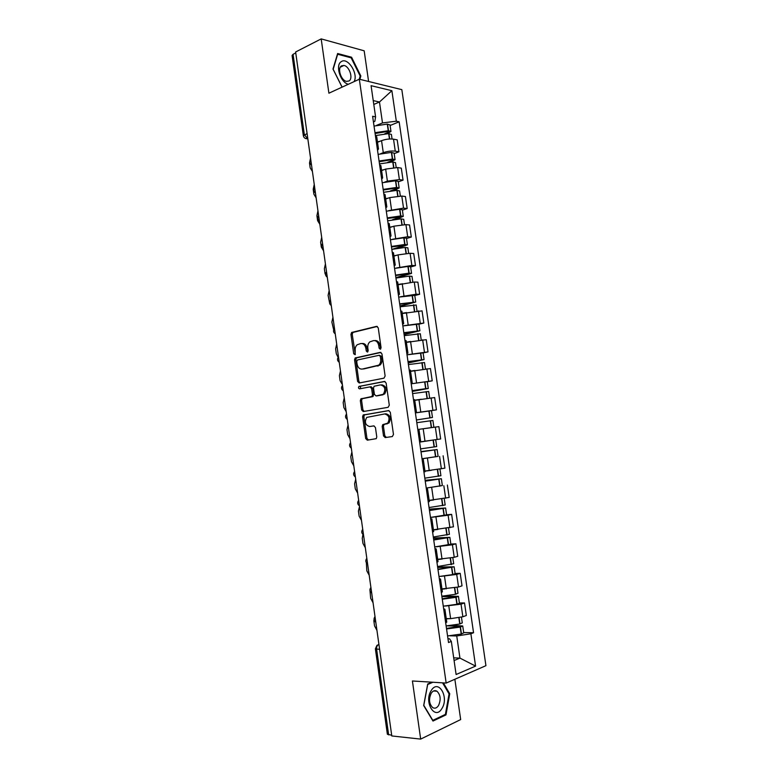 <?xml version="1.0" encoding="UTF-8"?>
<svg xmlns="http://www.w3.org/2000/svg" width="778" height="778" viewBox="0 0 778 778"><rect width="100%" height="100%" fill="white"/><g stroke="black" fill="none" stroke-linecap="round" stroke-linejoin="round"><path stroke-width="1.17" d="M380.286 349.234L381.074 347.708L378.244 327.878L376.581 326.352L351.607 332.478L350.956 334.404L353.698 353.776L355.138 354.69L355.215 350.849C354.943 348.223 355.614 346.181 357.228 344.742L360.72 343.555C363.404 343.302 365.125 344.936 365.903 348.456L366.263 350.995L367.411 352.074L368.179 350.567L367.819 348.029C367.547 345.393 368.218 343.341 369.851 341.863L373.45 340.628C376.192 340.375 377.962 342.019 378.75 345.578L379.119 348.145L380.286 349.234M383.525 435.913L385.198 437.586L392.326 436.555L393.474 434.464L390.303 412.243L388.611 410.599L363.151 415.034L362.616 416.823L365.679 438.52L367.304 440.173L376.27 438.656L376.776 436.905L375.443 427.521L373.8 425.877L369.657 426.529C365.261 425.158 364.289 422.114 366.739 417.397L384.653 413.945C389.146 415.238 390.177 418.301 387.736 423.135L382.708 424.7L382.183 426.48L383.525 435.913L384.789 435.748L386.335 437.421M446.164 683.065L412.418 680.983L420.674 739.1L391.791 735.949L295.621 51.99L321.188 38.9L328.899 93.204L359.329 79.21L446.164 683.065L485.929 665.676L401.827 89.645L359.329 79.21M383.982 378.157L385.12 376.007L381.969 353.922L380.296 352.356L355.167 357.968L354.554 359.854L357.608 381.424L359.212 382.99L383.982 378.157M386.121 383.039L389.292 405.192L388.144 407.312L363.248 411.543L361.634 409.928L360.331 400.66L360.885 398.851L371.913 396.508L372.477 394.679L371.592 388.475L369.958 386.88L359.621 388.844C358.464 388.504 358.23 387.707 358.901 386.452L384.449 381.434L386.121 383.039M368.597 81.486L364.172 50.803L321.188 38.9M420.674 739.1L460.673 719.572L454.858 679.262M391.694 735.22L387.376 734.276L375.395 648.91M303.332 135.644L292.081 55.491L293.063 54.314L304.354 134.75L307.835 138.824M295.757 52.933L293.063 54.314M376.737 136.957L375.434 135.81M380.617 153.704L383.282 152.673C387.502 151.224 391.499 150.728 395.263 151.165L393.522 139.165C389.749 138.678 385.762 139.174 381.551 140.653L377.505 142.267M393.522 139.165L397.198 139.855L398.929 151.807L394.183 153.626M377.194 148.053L378.478 148.968L377.534 150.397M395.263 151.165L398.929 151.807M380.899 165.792L379.606 164.771M398.278 181.838L403.053 180.136L401.302 168.145L397.646 167.562L385.655 169.079L381.59 170.596M381.376 177.044L382.64 177.861L381.687 179.164M384.643 182.13L387.395 181.128L399.396 179.601L403.053 180.136M385.071 194.714L383.797 193.819M402.391 210.138L407.176 208.543L405.426 196.513L401.779 196.056L389.778 197.593L385.694 199.012M385.577 206.131L386.822 206.831L385.849 208.018M388.669 210.643L403.539 208.134L407.176 208.543M389.263 223.733L387.998 222.955M406.505 238.525L411.319 237.037L409.568 224.968L405.931 224.628L393.911 226.184L389.807 227.507M389.778 235.306L391.023 235.899L390.021 236.959M392.666 239.245L407.691 236.745L411.319 237.037M393.464 252.831L392.219 252.189M410.638 266.99L415.481 265.619L413.721 253.521L410.094 253.288L398.054 254.873L393.931 256.098M394.008 264.578L395.224 265.065L394.203 265.988M396.644 267.943L411.854 265.444L415.481 265.619M397.675 282.025L396.449 281.51M414.781 295.552L419.643 294.288L417.883 282.151L414.266 282.035L398.073 284.767M398.239 293.938L399.445 294.308L398.404 295.105M400.544 296.739L416.036 294.23L419.643 294.288M401.895 311.307L400.689 310.918M418.934 324.193L423.825 323.045L422.055 310.869L402.216 313.534M402.489 323.385L403.685 323.648L402.615 324.309M404.307 325.651L423.825 323.045M406.135 340.676L404.939 340.424M423.106 352.92L428.017 351.889L426.247 339.675L406.379 342.378M406.748 352.93L407.925 353.086L406.845 353.611M407.691 354.71L428.017 351.889M410.385 370.143L409.209 370.017M427.287 381.735L432.228 380.821L430.438 368.568L410.56 371.32M411.017 382.562L412.184 382.601L411.085 383M412.301 391.451L428.27 388.485L425.644 388.679L424.662 381.891L411.202 383.817L432.228 380.821M415.306 412.291L416.463 412.223L414.655 399.678L413.497 399.707M431.138 410.696L436.439 409.841L434.659 397.558L414.742 400.339M416.463 412.223L415.335 412.486M415.384 412.836L436.439 409.841M420.733 441.797L440.669 438.957L438.88 426.626L417.786 429.485M419.614 442.118L431.965 440.241M422.075 459.166L423.222 459.108L422.104 459.36M437.829 456.433L422.016 458.796M423.922 472.032L425.051 471.731L423.222 459.108M424.953 471.04L444.919 468.152L443.12 455.791M426.354 488.885L427.53 488.963L426.422 489.333M442.351 485.53L426.237 488.069L442.351 485.55L441.359 478.723L425.119 480.308M428.25 502.043L429.359 501.577M429.184 500.371L449.178 497.443L447.369 485.034M430.652 518.693L431.858 518.907L430.759 519.393M446.591 514.754L451.639 514.375L448.118 515.221L431.197 517.37M432.597 532.142L433.677 531.549M433.424 529.799L453.448 526.823L451.639 514.375M434.97 548.597L436.195 548.947L435.106 549.55M450.841 544.065L455.918 543.812L452.407 544.775L436.234 546.798M436.954 562.338L438.014 561.609M437.683 559.304L454.235 557.311L457.727 556.289L455.918 543.812M439.298 578.599L440.543 579.085L439.473 579.805M455.111 573.464L460.206 573.328L456.715 574.427L440.912 576.362M441.321 592.632L442.371 591.766M441.953 588.917L458.543 586.991L462.025 585.844L460.206 573.328M443.635 608.688L444.899 609.32L443.849 610.156M459.39 602.96L464.515 602.94L461.033 604.166L445.454 606.033M445.706 623.022L446.737 622.021M446.241 618.607L450.627 618.646L462.861 616.769L466.333 615.495L464.515 602.94M454.089 660.532L459.944 658.1L456.744 635.966L470.885 633.778L475.582 666.104L456.103 674.516L451.328 641.422L448.517 642.521L372.613 116.262L375.589 116.885L374.831 121.358L373.43 121.942M376.581 125.365L382.494 122.924L379.469 102.006L373.236 100.595M373.79 104.456L379.469 102.006L391.879 90.695L396.323 121.212L382.494 122.924M375.589 116.885L371.077 85.677L391.879 90.695M470.885 633.778L473.549 632.738L399.143 121.806L396.323 121.212M359.883 79.346L360.836 75.991L351.578 57.232L337.633 53.517L332.984 69.047L342.067 87.146M431.975 682.189L427.696 684.027L423.67 705.529L432.986 721.05L445.989 714.885L449.742 693.752L443.372 682.89M453.7 657.848L459.944 658.1L475.582 666.104M447.972 638.728L449.499 638.767L451.328 641.422M456.744 635.966L449.927 635.811M390.109 125.501L399.143 121.806M463.678 632.543L473.549 632.738M360.049 76.351L360.836 75.991M350.635 57.689L351.578 57.232M448.935 693.704L449.742 693.752M444.617 714.758L445.989 714.885M380.773 348.923L380.014 345.529C379.226 341.989 377.466 340.336 374.733 340.589M361.955 343.506L361.994 343.506C364.668 343.254 366.399 344.887 367.177 348.408L367.906 351.744M377.349 326.449L352.881 332.449L352.23 334.375L355.313 354.505M380.977 352.424L356.441 357.899L355.828 359.786L358.872 381.327L359.932 382.854M380.296 356.402L379.129 355.303L357.472 359.971L356.713 361.459L357.092 364.114C357.851 367.605 359.572 369.258 362.247 369.073L378.75 365.164C380.316 363.696 380.957 361.682 380.685 359.105L380.296 356.402L381.56 356.334L379.372 355.293M381.56 356.334L381.949 359.037C382.222 361.605 381.58 363.627 380.014 365.086L363.511 368.996M370.172 386.861L371.223 386.773L372.856 388.368L373.741 394.563L372.623 396.663L362.149 398.725L361.595 400.544L362.908 409.792L364.123 411.387M385.003 381.473L360.525 386.18L360.457 388.689M381.872 394.874L383.398 394.106C385.966 389.233 384.974 386.16 380.442 384.886L374.092 386.258L373.518 388.105L374.403 394.329L376.056 395.934L384.663 393.989C387.22 389.117 386.238 386.053 381.706 384.789M377.136 395.827L376.056 395.934M383.126 394.757L377.32 395.817M384.945 413.906L385.917 413.799C390.4 415.092 391.431 418.156 388.99 422.979L383.962 424.545L383.437 426.315L384.789 435.748M370.756 426.383L369.657 426.529M374.082 425.867L370.911 426.363M389.01 410.599L364.415 414.888L363.88 416.677L366.944 438.345L368.451 439.998M375.093 133.505L387.386 131.501L388.601 131.871L387.843 132.532L384.74 133.777M375.395 135.596L388.669 133.612L391.402 134.458M387.454 133.621L390.974 131.472L388.485 130.714L374.977 132.688M374.024 126.075L387.288 124.101L390.031 124.986M377.456 141.888L379.985 141.275M310.539 158.09L309.508 162.981L310.189 167.873L312.425 171.461M354.097 81.612C358.619 73.959 347.805 56.852 341.338 61.608C334.919 64.953 340.482 82.769 348.379 84.248M341.523 65.858C337.059 68.221 341.104 80.649 346.57 81.379L349.05 80.951C353.455 78.51 349.38 66.159 343.915 65.459L341.523 65.858M342.126 87.126L333.169 69.291L337.662 54.236L351.17 57.835L360.146 76.001L359.232 79.259M431.255 690.504C423.543 701.882 434.941 720.875 441.923 708.495C449.373 697.224 438.393 678.474 431.255 690.504M431.216 693.237C428.581 699.121 429.077 703.915 432.724 707.61C434.863 708.787 436.798 708.097 438.52 705.539C441.116 699.616 440.581 694.842 436.935 691.204C434.844 690.057 432.938 690.738 431.216 693.237M442.565 682.841L449.062 693.918L445.415 714.379L432.811 720.35L423.796 705.315L427.696 684.494L432.918 682.248M379.168 161.736L391.48 159.762L392.686 160.073L391.918 160.686L387.775 162.262M379.479 163.915L392.773 161.941L395.496 162.67M390.682 162.009L395.068 159.684L392.589 159.023L379.061 161.007M378.108 154.375L391.392 152.391L394.125 153.169M381.541 170.246L384.147 169.643M314.244 184.435L313.203 189.307L313.894 194.208L316.131 197.845M383.253 190.056L395.594 188.101L396.79 188.373L396.012 188.937L390.439 190.902M383.583 192.322L396.897 190.347L399.61 190.97M393.629 190.532L399.172 187.984L396.702 187.43L383.155 189.404M382.202 182.752L395.506 180.778L398.219 181.43M385.645 198.691L388.319 198.098M317.959 210.867L316.909 215.71L317.609 220.621L319.855 224.317M387.356 218.472L400.903 216.751L392.433 219.785M387.687 220.806L401.03 218.842L403.724 219.347M396.128 219.24L403.286 216.362L400.835 215.914L387.269 217.879M386.306 211.208L399.629 209.243L402.333 209.788M389.768 227.215L392.54 226.631M321.684 237.358L320.633 242.182L321.324 247.112L323.58 250.847M391.46 246.966L405.027 245.216L392.608 249.203M391.811 249.388L405.173 247.433L407.857 247.822M397.772 248.211L407.419 244.837L404.745 244.496L391.392 246.451M390.42 239.76L403.772 237.805L406.466 238.233M393.892 255.826L396.79 255.242M325.428 263.936L324.368 268.731L325.058 273.671L327.324 277.464M395.584 275.538L409.17 273.759L395.885 277.649M395.944 278.057L409.325 276.102L412 276.375M397.004 277.824L411.562 273.389L408.897 273.156L395.525 275.111M394.553 268.4L407.925 266.446L410.599 266.757M398.035 284.534L401.098 283.951M329.172 290.583L328.102 295.348L329.502 302.477M399.717 304.208L413.322 302.399L399.97 305.939M400.096 306.804L416.152 305.015M400.028 306.318L415.724 302.029L399.668 303.858M398.696 297.118L414.752 295.368M402.187 313.32L405.484 312.727M332.926 317.307L331.856 322.043L333.665 329.833M403.87 332.965L417.485 331.127L404.064 334.316M404.259 335.649L420.324 333.743M404.103 334.618L419.887 330.757L403.831 332.683M402.848 325.933L418.914 324.066M406.359 342.194L410.025 341.571M336.699 344.109L335.619 348.816L336.32 353.805L338.109 357.384M408.032 361.809L421.657 359.932L408.168 362.772M408.431 364.581L424.496 362.538L425.43 368.937M408.197 362.995L424.068 359.572L408.003 361.605M407.02 354.826L423.096 352.852M410.531 371.164L414.869 370.464M378.614 365.271L379.304 365.135M340.472 370.989L339.393 375.667L340.093 380.666L342.398 384.663M417.28 399.911L414.742 400.3M412.204 390.731L425.848 388.835L412.282 391.324M412.612 393.59L428.697 391.46M424.662 381.891L427.287 381.706L428.27 388.485M425.644 388.679L412.184 390.614M414.732 400.213L421.258 399.24M344.265 397.937L343.176 402.596L343.876 407.604L346.191 411.659M416.425 420.003L432.471 417.475L416.415 419.955M416.814 422.697L432.908 420.451L433.891 427.248L427.239 428.24M427.812 440.825L420.742 441.885L418.934 429.349L433.891 427.248M415.394 412.894L431.489 410.687L432.471 417.475M348.067 424.973L346.969 429.592L347.678 434.62L350.003 438.724M420.986 451.629L434.698 449.888L421.015 451.853M421.024 451.892L437.129 449.548L420.976 451.58M422.007 458.738L438.111 456.365L437.129 449.548M435.699 439.745L436.691 446.553L420.587 448.896M351.88 452.076L350.771 456.676L351.481 461.714L353.815 465.866M425.138 480.444L438.928 479.063L425.226 481.057M427.375 470.768L424.953 471.079M425.245 481.183L441.359 478.723M440.922 475.708L424.807 478.169M424.963 471.167L431.382 470.301M355.702 479.258L354.593 483.828L355.303 488.885L357.647 493.096M429.31 509.347L443.178 508.326L429.456 510.349M429.485 510.553L445.609 507.995L429.281 509.123M430.477 517.438L446.601 514.851L445.609 507.995M444.228 498.504L445.172 504.99L429.048 507.538M429.203 500.536L433.56 499.991M359.533 506.517L358.415 511.058L359.125 516.135L361.488 520.394M433.492 538.337L447.428 537.676L433.696 539.738M433.735 540.02L449.869 537.355L433.443 538.036M434.727 546.924L450.87 544.23L449.869 537.355M449.421 534.301L433.297 536.995M433.453 529.983L437.168 529.555M362.947 534.437L362.256 538.376L362.966 543.452L365.339 547.77M437.683 567.425L451.697 567.123L437.946 569.214M437.995 569.574L454.138 566.802L437.625 567.026M438.996 576.508L452.601 574.611L455.14 573.658M453.691 563.729L437.557 566.54M437.713 559.528L441.087 559.178M366.36 562.747L366.817 570.858L369.2 575.234M441.894 596.59L455.976 596.658L442.205 598.778M442.274 599.225L455.889 597.339L458.427 596.337L443.217 596.094M443.275 606.179L456.9 604.292L459.419 603.213M457.979 593.254L455.451 594.295L441.836 596.181M441.992 589.16L445.142 588.868M370.027 590.92L370.678 598.34L373.07 602.765M447.165 625.862L460.275 626.28L446.484 628.43M446.562 628.964L460.206 627.087L462.725 625.969L452.407 625.366M447.564 635.937L461.218 634.06L463.727 632.854M462.278 622.867L459.759 624.024L446.125 625.911M446.28 618.889L449.276 618.636M374.977 616.351L373.829 620.776L374.549 625.901L376.951 630.384M378.925 644.437L378.565 644.573C377.097 645.341 376.445 646.897 376.62 649.231L388.65 734.889M378.944 644.583L376.98 645.312L375.385 648.852L379.615 649.348M307.806 138.61L305.55 138.513M458.543 586.991L456.715 574.427M454.235 557.311L452.407 544.775M449.937 527.717L448.118 515.221M445.648 498.221L443.839 485.764M441.379 468.803L439.58 456.394M437.129 439.482L435.33 427.112M432.879 410.259L431.09 397.918M428.649 381.113L426.869 368.811M424.438 352.064L422.649 339.801M420.227 323.103L418.457 310.879M416.036 294.23L414.266 282.035M411.854 265.444L410.094 253.288M407.691 236.745L405.931 224.628M403.539 208.134L401.779 196.056M399.396 179.601L397.646 167.562M462.861 616.769L461.033 604.166M450.627 618.646L448.809 606.033M446.329 588.849L444.51 576.265M442.03 559.139L440.222 546.594M437.751 529.526L435.943 517.02M433.482 500.001L431.683 487.534M429.232 470.564L427.433 458.135M424.992 441.214L423.193 428.834M420.762 411.961L418.972 399.61M416.541 382.805L414.762 370.493M412.34 353.727L410.57 341.454M408.149 324.737L406.388 312.503M403.976 295.844L402.216 283.639M399.814 267.029L398.054 254.873M395.662 238.311L393.911 226.184M391.519 209.681L389.778 197.593M387.395 181.128L385.655 169.079M383.282 152.673L381.551 140.653M310.83 160.171L311.239 163.049M314.769 188.169L315.178 191.057M318.717 216.245L319.126 219.143M322.675 244.409L323.084 247.316M326.653 272.66L327.061 275.568M330.631 300.989L331.049 303.916M334.628 329.405L335.046 332.342M338.634 357.909L339.052 360.856M342.66 386.501L343.069 389.447M346.687 415.18L347.105 418.136M350.732 443.937L351.15 446.912M354.787 472.791L355.206 475.766M358.862 501.732L359.28 504.718M362.937 530.752L363.365 533.747M367.031 559.868L367.459 562.873M371.145 589.072L371.563 592.087M375.259 618.364L375.686 621.389M307.096 133.563L303.342 135.722C303.838 137.794 305.18 138.795 307.359 138.747L307.796 138.552M380.014 345.529L378.75 345.578M367.537 350.936L366.263 350.995M367.177 348.408L365.903 348.456M354.972 353.718L353.698 353.776M352.23 334.375L350.956 334.404M353.309 332.235L352.035 332.264M380.384 348.087L379.119 348.145M358.872 381.327L357.608 381.424M355.828 359.786L354.554 359.854M356.908 357.666L355.634 357.734M378.332 365.932L377.067 366.01M381.949 359.037L380.685 359.105M362.908 409.792L361.634 409.928M361.595 400.544L360.331 400.66M362.684 398.462L361.42 398.589M372.623 396.663L371.359 396.78M373.741 394.563L372.477 394.679M372.856 388.368L371.592 388.475M360.525 386.18L359.261 386.277M383.437 426.315L382.183 426.48M384.575 424.234L383.311 424.389M387.347 423.806L386.083 423.961M366.944 438.345L365.679 438.52M363.88 416.677L362.616 416.823M364.97 414.616L363.705 414.752M389.681 138.99L388.903 133.612M388.485 130.714L387.522 124.101M388.251 130.714L387.288 124.101M387.843 132.532L387.697 131.511M389.447 138.999L388.669 133.612M393.814 167.455L393.007 161.941M392.589 159.023L391.626 152.391M392.355 159.033L391.392 152.391M391.918 160.686L391.791 159.772M393.58 167.474L392.773 161.941M397.947 196.017L397.13 190.347M396.702 187.43L395.739 180.778M396.469 187.43L395.506 180.778M396.012 188.937L395.895 188.101M397.723 196.027L396.897 190.347M402.1 224.657L401.263 218.842M400.835 215.914L399.873 209.243M400.602 215.924L399.629 209.243M400.116 217.257L400.009 216.527M401.876 224.677L401.03 218.842M406.272 253.385L405.406 247.423M404.978 244.487L404.006 237.796M404.745 244.496L403.772 237.805M404.239 245.673L404.142 245.031M406.038 253.414L405.173 247.433M410.444 282.21L409.559 276.083M409.131 273.146L408.158 266.426M408.897 273.156L407.925 266.446M408.372 274.177L408.285 273.632M410.21 282.229L409.325 276.102M414.635 311.112L413.731 304.84M413.303 301.893L412.321 295.154M413.069 301.903L412.087 295.173M414.402 311.142L413.497 304.859M418.846 340.112L417.912 333.684M417.485 330.718L416.502 323.969M417.251 330.747L416.269 323.988M418.613 340.142L417.679 333.704M423.057 369.2L422.104 362.616M421.676 359.64L420.694 352.872M421.443 359.669L420.46 352.891M422.824 369.229L421.871 362.645M427.287 398.375L426.315 391.635M425.877 388.66L424.895 381.862M427.054 398.404L426.081 391.665M431.518 427.569L430.535 420.742M430.098 417.757L429.106 410.94M429.864 417.786L428.873 410.969M431.284 427.599L430.302 420.772M435.758 456.783L434.766 449.937M434.328 446.942L433.336 440.105M434.095 446.98L433.103 440.144M435.524 456.822L434.532 449.976M440.008 486.094L439.006 479.229M438.578 476.224L437.586 469.435M438.345 476.262L437.353 469.474M439.774 486.133L438.773 479.267M444.267 515.493L443.266 508.608M442.828 505.593L441.865 498.922M442.594 505.632L441.632 498.961M444.034 515.532L443.032 508.647M448.546 544.979L447.545 538.075M447.107 535.05L446.154 528.495M446.873 535.099L445.92 528.534M448.313 545.028L447.311 538.123M452.835 574.563L451.824 567.639M451.386 564.595L450.452 558.157M451.152 564.643L450.219 558.205M452.601 574.611L451.59 567.687M457.133 604.234L456.122 597.28M455.684 594.236L454.77 587.915M455.451 594.295L454.537 587.964M456.9 604.292L455.889 597.339M455.159 597.037L455.081 596.473M461.451 634.002L460.44 627.029M459.993 623.975L459.098 617.771M459.759 624.024L458.864 617.82M461.218 634.06L460.206 627.087M459.458 626.718L459.36 626.047M310.743 159.558C309.236 161.639 309.488 163.468 311.521 165.033M314.682 187.508C313.164 189.579 313.417 191.398 315.44 192.954M318.62 215.535C317.093 217.607 317.356 219.415 319.379 220.971M322.569 243.64C321.051 245.712 321.304 247.521 323.337 249.067M326.536 271.833C325.01 273.905 325.262 275.704 327.295 277.25M330.514 300.114C328.977 302.175 329.23 303.984 331.272 305.511M334.501 328.472C332.965 330.533 333.217 332.342 335.26 333.869M338.498 356.908C336.962 358.979 337.214 360.778 339.257 362.315M342.505 385.431C340.968 387.502 341.221 389.311 343.273 390.848M346.531 414.032C344.994 416.113 345.247 417.932 347.289 419.468M350.567 442.721C349.021 444.812 349.283 446.63 351.325 448.177M354.612 471.497C353.066 473.598 353.329 475.426 355.381 476.972M358.668 500.361C357.121 502.471 357.384 504.3 359.446 505.865M362.733 529.303C361.196 531.423 361.449 533.27 363.521 534.836M366.817 558.332C365.271 560.471 365.534 562.329 367.605 563.904M370.911 587.448C369.365 589.598 369.628 591.475 371.699 593.069M375.015 616.643C373.469 618.821 373.741 620.708 375.813 622.312M446.757 622.137L444.899 609.32M378.478 148.968L376.717 136.772M382.64 177.861L380.88 165.626M386.822 206.831L385.052 194.568M391.023 235.899L389.243 223.597M395.224 265.065L393.444 252.714M399.445 294.308L397.655 281.928M403.685 323.648L401.886 311.229M407.925 353.086L406.126 340.618M412.184 382.601L410.385 370.104M429.359 501.625L427.53 488.963M433.686 531.607L431.858 518.907M438.033 561.687L436.195 548.947M442.381 591.864L440.543 579.085M352.881 332.449L351.607 332.478M356.441 357.899L355.167 357.968M380.014 365.086L378.75 365.164M362.149 398.725L360.885 398.851M373.177 396.391L371.913 396.508M360.165 386.355L358.901 386.452M384.663 393.989L383.398 394.106M383.962 424.545L382.708 424.7M388.99 422.979L387.736 423.135M364.415 414.888L363.151 415.034M392.063 138.99L391.392 134.361M390.974 131.472L390.021 124.879M340.336 67.171L343.915 65.459M433.609 690.971L436.935 691.204M396.187 167.426L395.487 162.583M395.068 159.684L394.106 153.072M400.33 195.949L399.591 190.882M399.172 187.984L398.21 181.352M404.482 224.56L403.714 219.279M403.286 216.362L402.323 209.71M408.644 253.258L407.847 247.754M407.419 244.837L406.456 238.165M412.826 282.044L411.99 276.326M411.562 273.389L410.599 266.698M417.008 310.918L416.152 304.976M415.724 302.029L414.752 295.319M421.209 339.879L420.315 333.713M419.887 330.757L418.914 324.027M424.068 359.572L423.096 352.823M429.66 398.073L428.697 391.451M440.922 475.728L439.959 469.056M449.431 534.34L448.517 528.048M455.14 573.707L454.138 566.802M453.7 563.778L452.815 557.68M459.428 603.271L458.427 596.337M457.989 593.313L457.133 587.4M463.737 632.922L462.725 625.969M462.288 622.925L461.451 617.217"/></g></svg>
